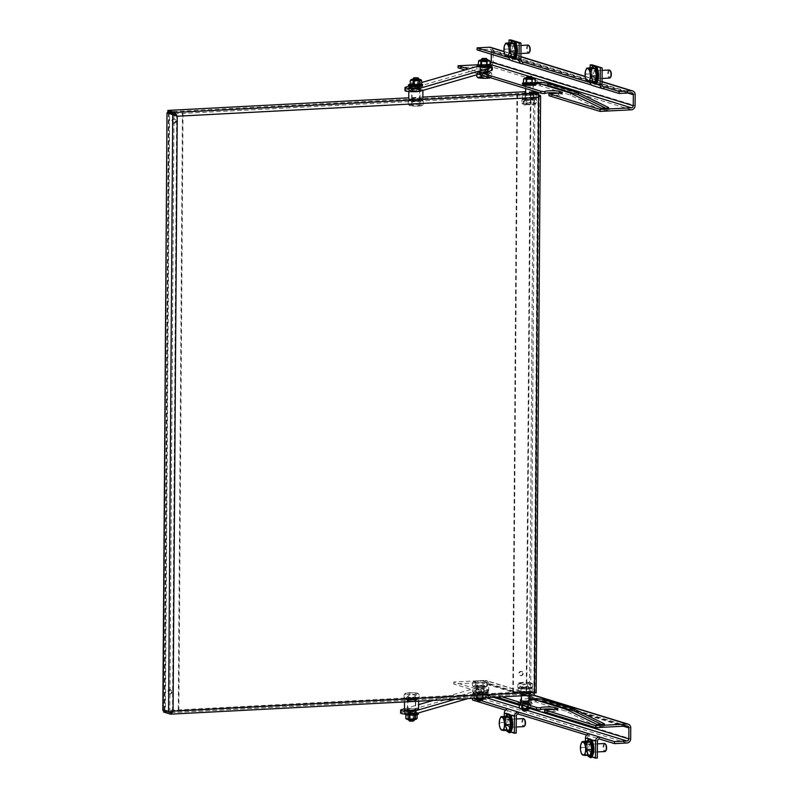<?xml version="1.0" encoding="UTF-8"?>
<svg xmlns="http://www.w3.org/2000/svg" width="798" height="798" viewBox="0 0 798 798"><rect width="100%" height="100%" fill="white"/><g stroke="black" fill="none" stroke-linecap="round" stroke-linejoin="round"><path stroke-width="0.6" stroke-dasharray="3.99 2.99" d="M409.753 699.986A4.529 0.599 -179.6 0 1 416.137 700.584A4.529 0.599 -179.6 0 1 413.454 701.113A4.529 0.599 -179.6 0 1 407.07 700.514A4.529 0.599 -179.6 0 1 409.753 699.986M413.464 699.716A4.529 0.599 0.4 0 0 416.147 699.188A4.529 0.599 0.4 0 0 409.763 698.589A4.529 0.599 0.4 0 0 407.08 699.118A4.529 0.599 0.4 0 0 413.464 699.716M413.943 99.73A4.529 0.599 -179.6 0 1 420.327 100.319A4.529 0.599 -179.6 0 1 417.643 100.847A4.529 0.599 -179.6 0 1 411.269 100.259A4.529 0.599 -179.6 0 1 413.943 99.73M417.653 99.451A4.529 0.599 0.4 0 0 420.337 98.922A4.529 0.599 0.4 0 0 413.953 98.334A4.529 0.599 0.4 0 0 411.279 98.862A4.529 0.599 0.4 0 0 417.653 99.451M526.64 102.633A2.115 1.915 -73.2 0 1 522.78 102.832A2.115 1.915 -73.2 0 1 525.323 100.708A2.115 1.915 -73.2 0 1 526.64 102.633M527.219 102.802A2.115 1.915 -73.2 0 1 524.675 104.927A2.115 1.915 -73.2 0 1 523.358 103.002A2.115 1.915 -73.2 0 1 525.902 100.877A2.115 1.915 -73.2 0 1 527.219 102.802M171.6 691.706A2.115 1.915 -73.2 0 1 169.056 693.831A2.115 1.915 -73.2 0 1 167.74 691.906A2.115 1.915 -73.2 0 1 170.283 689.781A2.115 1.915 -73.2 0 1 171.6 691.706M172.168 691.876A2.115 1.915 -73.2 0 1 168.318 692.075A2.115 1.915 -73.2 0 1 172.168 691.876M175.58 120.977A2.115 1.915 -73.2 0 1 173.036 123.101A2.115 1.915 -73.2 0 1 171.72 121.176A2.115 1.915 -73.2 0 1 174.263 119.052A2.115 1.915 -73.2 0 1 175.58 120.977M176.159 121.146A2.115 1.915 -73.2 0 1 172.298 121.356A2.115 1.915 -73.2 0 1 176.159 121.146M522.66 673.352A2.115 1.915 -73.2 0 1 520.116 675.477A2.115 1.915 -73.2 0 1 518.8 673.552A2.115 1.915 -73.2 0 1 521.343 671.427A2.115 1.915 -73.2 0 1 522.66 673.352M523.229 673.532A2.115 1.915 -73.2 0 1 519.368 673.731A2.115 1.915 -73.2 0 1 521.912 671.607A2.115 1.915 -73.2 0 1 523.229 673.532M527.009 693.791A4.529 0.599 0.4 0 0 529.692 693.263A4.529 0.599 0.4 0 0 523.318 692.674A4.529 0.599 0.4 0 0 520.635 693.203A4.529 0.599 0.4 0 0 527.009 693.791M523.308 694.07A4.529 0.599 -179.6 0 1 529.682 694.659A4.529 0.599 -179.6 0 1 526.999 695.188A4.529 0.599 -179.6 0 1 520.625 694.599A4.529 0.599 -179.6 0 1 523.308 694.07M533.134 92.668A4.529 0.599 0.4 0 0 527.508 92.418A4.529 0.599 0.4 0 0 525.583 92.618M527.498 93.815A4.529 0.599 -179.6 0 1 533.872 94.403A4.529 0.599 -179.6 0 1 531.199 94.932A4.529 0.599 -179.6 0 1 524.815 94.344A4.529 0.599 -179.6 0 1 527.498 93.815M174.004 114.613L169.834 712.065L164.238 710.31L165.435 710.07L169.595 113.276M538.8 95.002L534.899 93.825L530.381 93.566L516.964 94.264L530.959 93.735L526.78 691.188L529.443 691.337L533.613 93.895L530.959 93.735M540.326 95.461L536.156 692.913L530.73 691.277L534.899 93.825M538.81 95.461L533.613 93.895M534.55 692.893L529.443 691.337M172.338 711.307L173.076 711.098M538.401 93.466L538.012 97.166L176.657 116.049L172.508 710.928L170.582 711.706M534.869 692.983L534.431 692.215M172.508 710.928L533.862 692.036L534.211 693.721L527.388 691.657L527.378 693.053L534.201 695.118L534.211 693.721L170.942 712.714M170.712 712.744L534.211 693.721M163.65 712.065L527.378 693.053M163.72 710.669L527.388 691.657M533.862 692.036L538.012 97.166L538.59 97.336M538.012 97.166L538.7 96.758M533.134 91.87L525.593 91.71M422.86 97.077L408.766 97.815M174.662 113.875L538.391 94.862L531.578 92.797L167.849 111.81M531.588 91.401L531.578 92.797M526.78 691.188L513.363 691.886L530.73 691.277M512.795 691.716L516.964 94.264M513.363 691.886L517.533 94.443M162.832 710.3L165.435 710.07M170.403 112.578L183.021 111.92L178.852 709.372M169.834 112.408L183.021 111.92M182.443 111.75L178.273 709.203M418.591 709.382A7.042 0.928 0.4 0 0 418.102 709.033A7.042 0.928 0.4 0 0 410.232 708.405A7.042 0.928 0.4 0 0 404.496 709.282M415.169 701.372A7.042 0.928 0.4 0 0 418.651 700.594A7.042 0.928 0.4 0 0 418.162 700.255A7.042 0.928 0.4 0 0 410.292 699.627A7.042 0.928 0.4 0 0 404.556 700.494A7.042 0.928 0.4 0 0 405.045 700.844A7.042 0.928 0.4 0 0 413.753 701.452M407.768 700.724A4.13 0.549 0.4 0 0 412.376 701.093A4.13 0.549 0.4 0 0 415.728 700.574A4.13 0.549 0.4 0 0 415.439 700.375A4.13 0.549 0.4 0 0 410.83 700.006A4.13 0.549 0.4 0 0 407.479 700.524A4.13 0.549 0.4 0 0 407.768 700.724M407.708 709.502A4.13 0.549 0.4 0 0 412.317 709.871A4.13 0.549 0.4 0 0 415.668 709.362A4.13 0.549 0.4 0 0 415.379 709.153A4.13 0.549 0.4 0 0 410.771 708.784A4.13 0.549 0.4 0 0 407.419 709.302A4.13 0.549 0.4 0 0 407.708 709.502M422.85 98.942A7.042 0.928 0.4 0 0 422.391 98.603A7.042 0.928 0.4 0 0 414.531 97.964A7.042 0.928 0.4 0 0 408.756 98.842M422.451 89.825A7.042 0.928 0.4 0 0 414.601 89.186A7.042 0.928 0.4 0 0 408.815 90.064A7.042 0.928 0.4 0 0 409.274 90.393A7.042 0.928 0.4 0 0 417.135 91.042A7.042 0.928 0.4 0 0 422.91 90.164A7.042 0.928 0.4 0 0 422.451 89.825M412.007 90.284A4.13 0.549 0.4 0 0 416.606 90.653A4.13 0.549 0.4 0 0 419.997 90.144A4.13 0.549 0.4 0 0 419.728 89.945A4.13 0.549 0.4 0 0 415.12 89.566A4.13 0.549 0.4 0 0 411.738 90.084A4.13 0.549 0.4 0 0 412.007 90.284M411.948 99.062A4.13 0.549 0.4 0 0 416.546 99.431A4.13 0.549 0.4 0 0 419.928 98.922A4.13 0.549 0.4 0 0 419.658 98.723A4.13 0.549 0.4 0 0 415.06 98.353A4.13 0.549 0.4 0 0 411.678 98.862A4.13 0.549 0.4 0 0 411.948 99.062M543.039 84.668A12.179 1.616 0.4 0 0 530.8 84.568A12.179 1.616 0.4 0 0 524.645 85.925A12.179 1.616 0.4 0 0 525.673 86.583A4.07 0.539 0.4 0 0 530.241 86.922A4.07 0.539 0.4 0 0 533.473 86.413A4.07 0.539 0.4 0 0 533.134 86.194A3.93 0.519 -179.6 0 1 532.795 85.985A3.93 0.519 -179.6 0 1 535.917 85.496A3.93 0.519 -179.6 0 1 540.316 85.825L570.361 95.062L600.485 109.845A4.229 0.559 0.4 0 0 600.695 109.925A4.229 0.559 0.4 0 0 605.433 110.284A4.229 0.559 0.4 0 0 608.794 109.755A4.229 0.559 0.4 0 0 608.645 109.605L605.921 108.269M510.86 39.9L510.83 44.688L515.897 46.743L514.052 46.843A3.022 1.207 87.1 0 1 515.249 50.204A3.022 1.207 87.1 0 1 514.191 52.848A3.022 1.207 87.1 0 1 514.012 52.828L508.934 51.77L508.905 56.957A4.03 3.651 107.1 0 0 508.905 57.127M515.897 46.743A3.022 1.207 87.1 0 1 517.094 50.114A3.022 1.207 87.1 0 1 516.037 52.758A3.022 1.207 87.1 0 1 515.857 52.738L508.934 51.77M592.006 64.828L591.976 69.616L597.044 71.68L595.198 71.77A3.022 1.207 87.1 0 1 596.395 75.142A3.022 1.207 87.1 0 1 595.338 77.785A3.022 1.207 87.1 0 1 595.158 77.755L590.081 76.698L590.051 81.885A4.03 3.651 107.1 0 0 590.051 82.054M597.044 71.68A3.022 1.207 87.1 0 1 598.241 75.042A3.022 1.207 87.1 0 1 597.173 77.685A3.022 1.207 87.1 0 1 597.004 77.665L590.081 76.698M487.937 72.269A4.03 0.529 -179.6 0 1 488.276 72.488A4.03 0.529 -179.6 0 1 485.074 72.987A4.03 0.529 -179.6 0 1 480.566 72.648A4.03 0.529 -179.6 0 1 480.226 72.438A4.03 0.529 -179.6 0 1 483.418 71.94A4.03 0.529 -179.6 0 1 487.937 72.269M487.947 70.274A4.03 0.529 -179.6 0 1 488.286 70.493A4.03 0.529 -179.6 0 1 485.094 70.992A4.03 0.529 -179.6 0 1 480.576 70.653A4.03 0.529 -179.6 0 1 480.236 70.433A4.03 0.529 -179.6 0 1 483.438 69.935A4.03 0.529 -179.6 0 1 487.947 70.274M478.82 74.164L465.054 69.935M458.052 67.78L489.374 66.174A4.03 3.651 107.1 0 0 493.094 61.995L493.164 51.022A4.03 3.651 107.1 0 0 490.66 47.361M548.934 95.71L558.331 95.221A6.544 0.868 0.4 0 0 562.241 94.463A6.544 0.868 0.4 0 0 561.682 94.104L559.248 93.356A7.551 0.998 0.4 0 0 558.66 93.206M535.229 82.403A12.179 1.616 0.4 0 0 524.655 83.93A12.179 1.616 0.4 0 0 525.692 84.588A4.07 0.539 0.4 0 0 530.251 84.927A4.07 0.539 0.4 0 0 533.493 84.418A4.07 0.539 0.4 0 0 533.144 84.199A3.93 0.519 -179.6 0 1 532.815 83.99A3.93 0.519 -179.6 0 1 536.456 83.501M478.511 64.738L489.393 64.179A2.015 1.825 107.1 0 0 490.082 64M482.172 73.197L468.406 68.967M602.031 84.907L591.887 81.795L591.926 76.608M520.885 59.98L510.75 56.858L510.78 51.67M590.141 67.99L590.131 69.715L595.198 71.77M591.976 69.616L590.131 69.715M511.408 60.618A4.03 3.651 107.1 0 0 512.555 60.758L510.371 60.089M510.75 56.858A2.015 1.825 107.1 0 0 512.575 58.763L508.954 57.656M512.286 40.997L513.054 41.237M510.83 44.688L508.984 44.788L509.004 43.062M508.984 44.788L514.052 46.843M491.299 54.224L491.329 51.112A2.015 1.825 107.1 0 0 489.493 49.217L631.497 92.837M477.054 49.855L489.493 49.217M590.101 82.583L593.722 83.69L593.702 85.685L591.518 85.017M521.623 61.546L512.575 58.763L512.555 60.758L522.7 63.87M592.545 85.546A4.03 3.651 107.1 0 0 593.702 85.685L603.847 88.807M591.887 81.795A2.015 1.825 107.1 0 0 593.722 83.69L602.769 86.473M593.423 65.925L594.191 66.164M597.004 77.665L595.158 77.755M515.857 52.738L514.012 52.828M570.38 93.067L570.361 95.062M538.73 700.883A12.179 1.616 0.4 0 0 526.5 700.784A12.179 1.616 0.4 0 0 520.336 702.15A12.179 1.616 0.4 0 0 521.373 702.799A4.07 0.539 0.4 0 0 525.932 703.148A4.07 0.539 0.4 0 0 529.174 702.639A4.07 0.539 0.4 0 0 528.825 702.42A3.93 0.519 -179.6 0 1 528.495 702.21A3.93 0.519 -179.6 0 1 531.618 701.721A3.93 0.519 -179.6 0 1 536.017 702.05L566.061 711.287L596.186 726.07A4.229 0.559 0.4 0 0 596.395 726.15A4.229 0.559 0.4 0 0 601.133 726.499A4.229 0.559 0.4 0 0 604.495 725.981A4.229 0.559 0.4 0 0 604.345 725.831L601.622 724.494M506.082 725.173L504.236 725.262L504.206 730.05L506.042 729.961L506.082 725.173L511.159 726.23A3.022 1.207 -92.9 0 0 511.328 726.25A3.022 1.207 -92.9 0 0 512.396 723.606A3.022 1.207 -92.9 0 0 511.199 720.245L509.353 720.335L504.286 718.28L506.132 718.18L506.161 712.993A2.015 1.825 -72.9 0 1 508.017 710.908L505.493 710.13M504.236 725.262L509.314 726.32A3.022 1.207 -92.9 0 0 509.483 726.35A3.022 1.207 -92.9 0 0 510.55 723.706A3.022 1.207 -92.9 0 0 509.353 720.335M587.228 750.1L587.188 754.888L585.343 754.988L585.383 750.19L592.296 751.157A3.022 1.207 -92.9 0 0 592.475 751.177A3.022 1.207 -92.9 0 0 593.532 748.544A3.022 1.207 -92.9 0 0 592.345 745.172L590.5 745.262L585.433 743.207L585.443 741.492M585.383 750.19L590.46 751.257A3.022 1.207 -92.9 0 0 590.63 751.277A3.022 1.207 -92.9 0 0 591.697 748.634A3.022 1.207 -92.9 0 0 590.5 745.262M476.276 686.879A4.03 0.529 -179.6 0 1 475.937 686.659A4.03 0.529 -179.6 0 1 479.129 686.16A4.03 0.529 -179.6 0 1 483.648 686.499A4.03 0.529 -179.6 0 1 483.987 686.719A4.03 0.529 -179.6 0 1 480.785 687.218A4.03 0.529 -179.6 0 1 476.276 686.879M476.266 688.874A4.03 0.529 -179.6 0 1 475.917 688.654A4.03 0.529 -179.6 0 1 479.119 688.155A4.03 0.529 -179.6 0 1 483.628 688.494A4.03 0.529 -179.6 0 1 483.977 688.714A4.03 0.529 -179.6 0 1 480.775 689.213A4.03 0.529 -179.6 0 1 476.266 688.874M528.904 698.669A12.179 1.616 0.4 0 0 521.343 699.517M502.022 696.834L453.763 682.011L485.094 680.405A4.03 3.651 -72.9 0 1 488.745 684.205L488.665 695.178A4.03 3.651 -72.9 0 1 484.955 699.357L472.516 699.996M496.456 697.133L453.753 684.006L485.074 682.4A2.015 1.825 -72.9 0 1 486.9 684.295L486.83 695.277A2.015 1.825 -72.9 0 1 484.975 697.362L485.982 697.671M544.635 711.926L554.031 711.447A6.544 0.868 0.4 0 0 557.942 710.679A6.544 0.868 0.4 0 0 557.383 710.33L554.949 709.582A7.551 0.998 0.4 0 0 554.361 709.432M453.763 682.011L453.753 684.006M597.453 741.043L587.308 737.931L587.268 743.118L585.433 743.207M504.296 716.564L504.286 718.28M504.206 730.05L505.792 730.539M506.78 730.848L510.421 731.966M511.199 720.245L506.132 718.18M506.042 729.961L516.186 733.073M472.536 698.38L484.975 697.362M586.64 735.058L589.163 735.836L589.183 733.841M481.633 700.804L476.855 699.327M475.957 699.058L474.9 698.729M473.573 698.32L472.536 698.001M518.161 714.02L508.017 710.908L508.037 708.913M587.308 737.931A2.015 1.825 -72.9 0 1 589.163 735.836L599.308 738.948M585.343 754.988L586.939 755.477M587.927 755.776L591.567 756.893M592.345 745.172L587.268 743.118M587.188 754.888L597.333 758.01M592.296 751.157L590.46 751.257M511.159 726.23L509.314 726.32M566.061 711.287L566.071 709.282M413.204 711.836A4.13 0.549 -179.6 0 1 415.648 712.355A4.13 0.549 -179.6 0 1 415.289 712.574L412.426 713.402A4.13 0.549 -179.6 0 1 407.798 713.681A4.13 0.549 -179.6 0 1 404.526 713.123A4.13 0.549 -179.6 0 1 404.885 712.903L407.748 712.075A4.13 0.549 -179.6 0 1 413.204 711.836M405.454 709.751L407.768 709.083A4.13 0.549 -179.6 0 1 413.224 708.843A4.13 0.549 -179.6 0 1 415.668 709.362A4.13 0.549 -179.6 0 1 415.309 709.582L412.985 710.25M478.241 692.963A4.13 0.549 -179.6 0 1 475.798 692.445A4.13 0.549 -179.6 0 1 481.603 691.986A4.13 0.549 -179.6 0 1 484.047 692.504A4.13 0.549 -179.6 0 1 478.241 692.963M478.261 689.971A4.13 0.549 -179.6 0 1 475.817 689.452A4.13 0.549 -179.6 0 1 481.623 688.993A4.13 0.549 -179.6 0 1 484.067 689.512A4.13 0.549 -179.6 0 1 478.261 689.971M487.279 692.963L487.299 689.971A8.05 1.067 0.4 0 0 487.997 689.542A8.05 1.067 0.4 0 0 483.219 688.534A8.05 1.067 0.4 0 0 472.586 689.003L472.566 691.996A8.05 1.067 -179.6 0 1 483.199 691.527A8.05 1.067 -179.6 0 1 487.977 692.534A8.05 1.067 -179.6 0 1 487.279 692.963L467.738 698.629M400.606 713.103A8.05 1.067 -179.6 0 1 401.294 712.674L472.566 691.996M487.299 689.971L455.179 699.287M404.496 708.754L418.621 704.654M433.164 700.435L472.586 689.003M417.544 89.326A4.13 0.549 -179.6 0 1 419.997 89.845A4.13 0.549 -179.6 0 1 419.638 90.064L416.775 90.892A4.13 0.549 -179.6 0 1 412.137 91.172A4.13 0.549 -179.6 0 1 408.875 90.613A4.13 0.549 -179.6 0 1 409.234 90.393L412.097 89.566A4.13 0.549 -179.6 0 1 417.544 89.326M412.097 89.566L412.117 86.573A4.13 0.549 -179.6 0 1 417.563 86.334A4.13 0.549 -179.6 0 1 419.668 86.623M482.591 70.453A4.13 0.549 -179.6 0 1 480.137 69.935A4.13 0.549 -179.6 0 1 485.942 69.476A4.13 0.549 -179.6 0 1 488.396 69.995A4.13 0.549 -179.6 0 1 482.591 70.453M480.516 67.172A4.13 0.549 -179.6 0 1 480.157 66.942A4.13 0.549 -179.6 0 1 485.962 66.483A4.13 0.549 -179.6 0 1 488.416 67.002A4.13 0.549 -179.6 0 1 488.057 67.222M491.209 66.473A8.05 1.067 0.4 0 0 487.568 66.025A8.05 1.067 0.4 0 0 477.374 66.384M404.945 90.593A8.05 1.067 -179.6 0 1 405.643 90.164L476.915 69.486A8.05 1.067 -179.6 0 1 487.538 69.017A8.05 1.067 -179.6 0 1 492.316 70.025M409.524 86.044L421.553 82.553M524.575 98.134A7.042 0.928 0.4 0 0 522.271 98.812A7.042 0.928 0.4 0 0 526.461 99.69A7.042 0.928 0.4 0 0 534.052 99.58A7.042 0.928 0.4 0 0 536.366 98.912A7.042 0.928 0.4 0 0 532.166 98.024A7.042 0.928 0.4 0 0 524.575 98.134M524.605 93.645A7.042 0.928 0.4 0 0 522.301 94.324A7.042 0.928 0.4 0 0 526.49 95.201A7.042 0.928 0.4 0 0 534.081 95.092A7.042 0.928 0.4 0 0 536.396 94.423A7.042 0.928 0.4 0 0 532.206 93.536A7.042 0.928 0.4 0 0 524.605 93.645M532.116 94.792A4.13 0.549 0.4 0 0 533.473 94.403A4.13 0.549 0.4 0 0 531.019 93.885A4.13 0.549 0.4 0 0 526.57 93.945A4.13 0.549 0.4 0 0 525.224 94.344A4.13 0.549 0.4 0 0 527.678 94.862A4.13 0.549 0.4 0 0 532.116 94.792M532.086 99.281A4.13 0.549 0.4 0 0 533.443 98.892A4.13 0.549 0.4 0 0 530.989 98.373A4.13 0.549 0.4 0 0 526.54 98.433A4.13 0.549 0.4 0 0 525.184 98.832A4.13 0.549 0.4 0 0 527.638 99.351A4.13 0.549 0.4 0 0 532.086 99.281M412.955 78.763L418.94 78.803M418.431 85.625L412.875 85.805L418.431 85.625M419.06 85.576A3.771 0.499 0.4 0 0 414.83 85.336A3.771 0.499 0.4 0 0 412.117 85.795A3.771 0.499 0.4 0 0 412.726 86.074A3.771 0.499 0.4 0 0 416.965 86.304A3.771 0.499 0.4 0 0 419.668 85.845A3.771 0.499 0.4 0 0 419.06 85.576M418.96 100.039A3.771 0.499 0.4 0 0 414.721 99.8A3.771 0.499 0.4 0 0 412.017 100.259A3.771 0.499 0.4 0 0 412.626 100.538A3.771 0.499 0.4 0 0 416.865 100.777A3.771 0.499 0.4 0 0 419.568 100.319A3.771 0.499 0.4 0 0 418.96 100.039M421.434 99.89A6.554 0.868 -179.6 0 1 422.282 100.219A6.554 0.868 -179.6 0 1 421.743 100.688L421.504 100.757A6.554 0.868 -179.6 0 1 416.406 101.156L415.868 101.156A6.554 0.868 -179.6 0 1 410.451 100.757L410.162 100.688A6.554 0.868 -179.6 0 1 409.304 100.129A6.554 0.868 -179.6 0 1 409.843 99.89L410.092 99.83A6.554 0.868 -179.6 0 1 415.179 99.421L415.728 99.421A6.554 0.868 -179.6 0 1 421.135 99.82L423.329 101.286L423.309 104.279L421.394 104.877L419.199 103.411L415.688 104.408L411.658 103.411L410.052 104.817L408.227 104.279L409.264 105.346A6.554 0.868 -179.6 0 1 409.803 104.877M415.728 99.421L419.219 100.418L419.199 103.411M419.219 100.418L421.135 99.82M422.282 100.219L423.329 101.286L421.743 100.688M410.092 99.83L411.678 100.418L411.658 103.411M411.678 100.418L415.179 99.421M410.162 100.688L408.247 101.286L408.227 104.279L410.122 105.685L412.337 105.146L416.366 106.144L419.878 105.146L421.464 105.745L423.309 104.279M408.247 101.286L409.843 99.89M415.868 101.156L412.357 102.154L412.337 105.146M412.357 102.154L410.451 100.757M421.504 100.757L419.898 102.154L419.878 105.146M419.898 102.154L416.406 101.156M421.394 104.877A6.554 0.868 -179.6 0 1 422.252 105.436A6.554 0.868 -179.6 0 1 421.713 105.685M421.464 105.745A6.554 0.868 -179.6 0 1 416.366 106.144M415.828 106.144A6.554 0.868 -179.6 0 1 410.421 105.745M410.122 105.685A6.554 0.868 -179.6 0 1 409.264 105.346M410.052 104.817A6.554 0.868 -179.6 0 1 415.15 104.408M415.688 104.408A6.554 0.868 -179.6 0 1 421.105 104.817M418.8 85.925L412.875 85.775L418.8 85.925M418.322 85.556L413.384 85.426L418.322 85.556M418.401 80.269L413.035 79.71M409.982 84.638L411.658 83.87L421.713 84.269M421.544 83.96L411.868 83.531L411.888 79.85L410.97 79.69M411.658 83.87L410.272 84.259M417.583 83.72L417.524 79.71L419.549 79.401L421.573 80.289M411.888 79.85L414.711 79.182L417.524 79.71M412.925 79.281A5.037 0.668 -179.6 0 1 414.711 79.182A5.037 0.668 -179.6 0 1 418.96 79.321M526.59 77.266L532.456 77.376M532.286 84.538L526.401 84.369L532.286 84.538M533.004 84.568A3.771 0.499 0.4 0 0 533.194 84.418A3.771 0.499 0.4 0 0 530.012 83.9A3.771 0.499 0.4 0 0 525.822 84.209A3.771 0.499 0.4 0 0 525.643 84.369A3.771 0.499 0.4 0 0 528.825 84.877A3.771 0.499 0.4 0 0 533.004 84.568M532.904 99.042A3.771 0.499 0.4 0 0 533.094 98.882A3.771 0.499 0.4 0 0 529.912 98.373A3.771 0.499 0.4 0 0 525.722 98.683A3.771 0.499 0.4 0 0 525.543 98.832A3.771 0.499 0.4 0 0 528.725 99.351A3.771 0.499 0.4 0 0 532.904 99.042M535.448 99.201A6.554 0.868 -179.6 0 1 530.929 99.71L530.401 99.72A6.554 0.868 -179.6 0 1 524.625 99.431L524.266 99.381A6.554 0.868 -179.6 0 1 522.83 98.703A6.554 0.868 -179.6 0 1 523.009 98.583L523.179 98.513A6.554 0.868 -179.6 0 1 527.697 98.014L528.226 97.994A6.554 0.868 -179.6 0 1 534.002 98.284L534.361 98.344A6.554 0.868 -179.6 0 1 535.807 98.792A6.554 0.868 -179.6 0 1 535.618 99.142L534.361 100.638L534.341 103.63L535.767 104.009A6.554 0.868 -179.6 0 1 535.588 104.129L536.675 102.693L533.962 103.281L531.628 101.915L528.186 102.992L524.236 102.074L522.979 103.57L521.892 103.012L524.236 104.368L526.949 103.79L530.899 104.698L534.341 103.63M534.361 98.344L536.695 99.7L536.675 102.693M536.695 99.7L535.618 99.142L536.695 99.7M528.226 97.994L531.648 98.922L531.628 101.915M531.648 98.922L534.002 98.284M523.179 98.513L524.256 99.082L524.236 102.074M524.256 99.082L527.697 98.014M524.266 99.381L521.912 100.009L521.892 103.012L522.979 103.57A6.554 0.868 -179.6 0 0 522.79 103.92L522.091 103.221M521.912 100.009L522.83 98.703M530.401 99.72L526.969 100.787L526.949 103.79M526.969 100.787L524.625 99.431M534.361 100.638L530.929 99.71M535.418 104.189A6.554 0.868 -179.6 0 1 530.899 104.698M530.371 104.708A6.554 0.868 -179.6 0 1 524.595 104.418M524.236 104.368A6.554 0.868 -179.6 0 1 522.79 103.92M523.139 103.501A6.554 0.868 -179.6 0 1 527.658 103.002M528.186 102.992A6.554 0.868 -179.6 0 1 533.962 103.281M534.331 103.331A6.554 0.868 -179.6 0 1 535.767 104.009M526.7 84.528L532.436 84.388L526.7 84.548M527.159 84.149L531.937 84.039L527.159 84.149M531.927 78.832L526.939 78.743L531.927 78.832L532.166 78.254M523.338 82.962L526.74 82.314L535.229 82.842M526.74 82.314L526.899 78.294L529.802 77.745L532.695 78.394L532.675 82.064L523.628 82.593M523.658 78.912L525.284 78.005L526.899 78.294M535.229 82.773L532.835 82.403M534.461 78.374L532.695 78.394M532.485 77.895A5.037 0.668 0.4 0 0 529.802 77.745A5.037 0.668 -179.6 0 0 526.441 77.855M534.161 82.483L535.518 83.152M481.344 59.421L487.329 59.461M484.615 66.872L487.309 66.493L481.274 66.453L484.615 66.872M484.695 66.972A3.771 0.499 0.4 0 0 488.067 66.503A3.771 0.499 0.4 0 0 483.887 65.975A3.771 0.499 0.4 0 0 480.516 66.453A3.771 0.499 0.4 0 0 484.695 66.972M484.655 72.957A3.771 0.499 0.4 0 0 488.027 72.488A3.771 0.499 0.4 0 0 483.847 71.96A3.771 0.499 0.4 0 0 480.476 72.438A3.771 0.499 0.4 0 0 484.655 72.957M484.675 73.326A6.554 0.868 -179.6 0 1 479.119 72.967L478.8 72.907A6.554 0.868 -179.6 0 1 477.763 72.299A6.554 0.868 -179.6 0 1 478.162 72.099L478.381 72.039A6.554 0.868 -179.6 0 1 483.289 71.601L483.817 71.591A6.554 0.868 -179.6 0 1 489.374 71.96L489.693 72.02A6.554 0.868 -179.6 0 1 490.74 72.389A6.554 0.868 -179.6 0 1 490.341 72.818L490.122 72.887A6.554 0.868 -179.6 0 1 485.214 73.326L481.174 74.892M490.122 72.887L488.695 74.294L488.675 77.187M488.695 74.294L485.214 73.326M489.693 72.02L491.758 73.406L491.738 76.399L489.344 76.947L487.279 75.561L483.249 76.588L479.768 75.611L478.341 77.027L476.705 76.508M490.74 72.389L491.758 73.406L490.341 72.818M490.301 77.815L491.738 76.399M483.817 71.591L487.299 72.568L487.279 75.561M487.299 72.568L489.374 71.96M478.381 72.039L479.788 72.618L479.768 75.611M479.788 72.618L483.289 71.601M478.8 72.907L476.725 73.516L476.725 74.773M476.725 73.516L477.763 72.299M481.184 74.354L479.119 72.967M478.341 77.027A6.554 0.868 -179.6 0 1 483.249 76.588M483.788 76.588A6.554 0.868 -179.6 0 1 489.344 76.947M489.663 77.007A6.554 0.868 -179.6 0 1 490.7 77.615M481.523 66.593L487.309 66.473L481.523 66.593M481.992 66.214L486.81 66.114L481.992 66.214M486.63 60.718L481.812 60.818L486.63 60.718M478.231 65.007L481.842 64.379L490.082 64.917M481.842 64.379L481.982 60.369L484.875 59.83L487.768 60.488L487.738 64.169L478.521 64.638M478.551 60.967L480.276 60.069L481.982 60.369M490.082 64.887L487.907 64.508M489.334 60.449L487.768 60.488M487.099 60.349L481.862 60.887M487.359 59.98A5.037 0.668 0.4 0 0 484.875 59.83A5.037 0.668 -179.6 0 0 481.314 59.94M489.124 64.588L490.371 65.266M482.89 699.686L476.855 699.637M479.598 692.275L482.94 692.704L476.895 692.654L479.598 692.275M477.872 700.684L481.862 700.714M479.518 692.175A3.771 0.499 -179.6 0 1 483.698 692.704A3.771 0.499 -179.6 0 1 480.316 693.173A3.771 0.499 -179.6 0 1 476.147 692.654A3.771 0.499 -179.6 0 1 479.518 692.175M479.558 686.19A3.771 0.499 -179.6 0 1 483.738 686.719A3.771 0.499 -179.6 0 1 480.366 687.188A3.771 0.499 -179.6 0 1 476.187 686.669A3.771 0.499 -179.6 0 1 479.558 686.19M479 685.831A6.554 0.868 0.4 0 0 474.092 686.27L473.872 686.33A6.554 0.868 0.4 0 0 473.473 686.759A6.554 0.868 0.4 0 0 474.511 687.138L474.83 687.198A6.554 0.868 0.4 0 0 480.386 687.557L480.925 687.557A6.554 0.868 0.4 0 0 485.832 687.118L486.052 687.048A6.554 0.868 0.4 0 0 486.451 686.849A6.554 0.868 0.4 0 0 485.403 686.25L485.084 686.19A6.554 0.868 0.4 0 0 479.538 685.821L475.518 684.854L475.538 681.861L479.568 680.834L483.049 681.811L485.443 681.263L487.498 682.649L486.092 682.061L484.436 683.537L480.426 682.569L476.925 683.597L474.87 682.21L472.476 682.759L473.902 681.342L475.538 681.861M485.084 686.19L483.029 684.804L483.049 681.811M483.029 684.804L479.538 685.821M486.451 686.849L487.478 685.642L487.498 682.649L486.491 681.632A6.554 0.868 0.4 0 0 485.443 681.263M487.478 685.642L485.403 686.25M480.925 687.557L484.416 686.529L484.436 683.537M484.416 686.529L485.832 687.118M474.83 687.198L476.905 686.589L476.925 683.597M476.905 686.589L480.386 687.557M473.872 686.33L472.456 685.751L472.476 682.759M474.511 687.138L472.456 685.751L473.473 686.759M475.518 684.854L474.092 686.27M473.503 681.542L473.902 681.342A6.554 0.868 0.4 0 0 473.503 681.542A6.554 0.868 0.4 0 0 474.551 682.15M479.029 680.844A6.554 0.868 0.4 0 0 474.122 681.283M474.87 682.21A6.554 0.868 0.4 0 0 480.426 682.569M480.965 682.569A6.554 0.868 0.4 0 0 485.872 682.13M485.124 681.203A6.554 0.868 0.4 0 0 479.568 680.834M482.68 692.564L476.895 692.684L482.68 692.564M482.221 692.933L477.404 693.033L482.221 692.933M482.64 698.519L476.915 698.569L482.64 698.519M477.573 698.43L482.401 698.33L477.573 698.43M483.518 693.392L485.683 694.509L482.251 695.108L476.476 694.988L473.842 693.891L475.079 694.569L482.371 694.769L485.982 694.14L477.453 693.263L473.842 693.891L474.102 697.941L475.817 698.24L477.543 697.342L477.563 693.671L483.339 693.791L483.319 697.472L480.426 698.011L477.543 697.342M473.962 693.951L475.079 694.569M474.132 694.27L477.453 693.263M476.296 694.639L476.446 698.17M482.371 694.769L482.231 697.871M485.683 694.509L485.663 697.691M485.663 698.19L484.486 698.43L483.319 697.472M484.905 698.719A5.037 0.668 0.4 0 0 484.486 698.43A5.037 0.668 0.4 0 0 480.426 698.011A5.037 0.668 0.4 0 0 475.817 698.24A5.037 0.668 -179.6 0 0 474.88 698.709M414.491 720.025L408.446 719.986M408.985 713.222L414.541 713.043L408.985 713.222M409.464 721.023L413.454 721.053M408.347 713.272A3.771 0.499 -179.6 0 1 407.738 712.993A3.771 0.499 -179.6 0 1 410.451 712.534A3.771 0.499 -179.6 0 1 414.681 712.774A3.771 0.499 -179.6 0 1 415.289 713.053A3.771 0.499 -179.6 0 1 412.586 713.512A3.771 0.499 -179.6 0 1 408.347 713.272M408.456 698.809A3.771 0.499 -179.6 0 1 407.848 698.529A3.771 0.499 -179.6 0 1 410.551 698.07A3.771 0.499 -179.6 0 1 414.78 698.3A3.771 0.499 -179.6 0 1 415.389 698.579A3.771 0.499 -179.6 0 1 412.686 699.038A3.771 0.499 -179.6 0 1 408.456 698.809M406.282 699.018A6.554 0.868 0.4 0 0 411.688 699.417L412.227 699.417A6.554 0.868 0.4 0 0 417.324 699.018L417.573 698.958A6.554 0.868 0.4 0 0 418.112 698.719A6.554 0.868 0.4 0 0 417.254 698.15L416.955 698.09A6.554 0.868 0.4 0 0 411.549 697.691L411.01 697.691A6.554 0.868 0.4 0 0 405.913 698.09L405.663 698.15A6.554 0.868 0.4 0 0 405.125 698.629A6.554 0.868 0.4 0 0 405.983 698.958L408.197 698.42L408.217 695.427L406.312 694.031L404.097 694.559L405.703 693.163L407.529 693.701L411.578 692.704L415.08 693.701L416.995 693.103L419.189 694.559L417.364 694.031L415.758 695.427L411.728 694.43L408.217 695.427M405.663 698.15L404.077 697.562L404.097 694.559M405.983 698.958L404.077 697.562L405.125 698.629M411.01 697.691L407.509 696.694L407.529 693.701M407.509 696.694L405.913 698.09M416.955 698.09L415.06 696.694L415.08 693.701M415.06 696.694L411.549 697.691M417.573 698.958L419.169 697.552L419.189 694.559L418.142 693.492A6.554 0.868 0.4 0 0 417.284 693.163M419.169 697.552L417.254 698.15M412.227 699.417L415.738 698.42L415.758 695.427M415.738 698.42L417.324 699.018M408.197 698.42L411.688 699.417M406.312 694.031A6.554 0.868 0.4 0 0 411.728 694.43M412.267 694.43A6.554 0.868 0.4 0 0 417.364 694.031M417.603 693.971A6.554 0.868 0.4 0 0 418.142 693.492M416.995 693.103A6.554 0.868 0.4 0 0 411.578 692.704M411.04 692.704A6.554 0.868 0.4 0 0 405.943 693.103M405.703 693.163A6.554 0.868 0.4 0 0 405.165 693.402A6.554 0.868 0.4 0 0 406.022 693.971M408.616 712.913L414.541 713.073L408.616 712.913M409.095 713.292L414.032 713.412L409.095 713.292M408.576 718.878L414.441 718.958L408.576 718.878M413.903 718.769L408.965 718.639L413.903 718.769M416.576 714.888L417.434 714.2L413.184 713.592L407.259 713.751L405.584 714.519L407.459 714.15L407.439 717.831L406.631 718.789L405.843 718.559M407.259 713.751L417.145 714.709M413.184 713.592L413.075 717.681L410.252 718.36L407.439 717.831M417.115 718.26L415.09 718.569L413.075 717.681M416.446 719.148A5.037 0.668 0.4 0 0 415.09 718.569A5.037 0.668 0.4 0 0 410.252 718.36A5.037 0.668 0.4 0 0 406.631 718.789A5.037 0.668 0.4 0 0 406.521 719.088M528.067 709.621L522.181 709.452M522.231 702.469L528.116 702.639L522.231 702.469M523.049 710.619L527.059 710.599M521.513 702.43A3.771 0.499 -179.6 0 1 525.692 702.12A3.771 0.499 -179.6 0 1 528.875 702.639A3.771 0.499 -179.6 0 1 528.685 702.789A3.771 0.499 -179.6 0 1 524.505 703.098A3.771 0.499 -179.6 0 1 521.323 702.589A3.771 0.499 -179.6 0 1 521.513 702.43M521.613 687.966A3.771 0.499 -179.6 0 1 525.792 687.657A3.771 0.499 -179.6 0 1 528.974 688.175A3.771 0.499 -179.6 0 1 528.785 688.325A3.771 0.499 -179.6 0 1 524.605 688.634A3.771 0.499 -179.6 0 1 521.423 688.115A3.771 0.499 -179.6 0 1 521.613 687.966M520.156 688.664L518.9 687.866A6.554 0.868 0.4 0 0 518.71 688.215A6.554 0.868 0.4 0 0 520.156 688.664L520.515 688.714A6.554 0.868 0.4 0 0 526.291 689.003L526.82 688.993A6.554 0.868 0.4 0 0 531.338 688.494L531.508 688.425A6.554 0.868 0.4 0 0 531.687 688.305A6.554 0.868 0.4 0 0 530.251 687.627L529.882 687.577A6.554 0.868 0.4 0 0 524.116 687.287L523.578 687.297A6.554 0.868 0.4 0 0 519.059 687.806L517.812 687.307L517.832 684.315L519.099 682.809L520.176 683.377L523.618 682.31L527.568 683.218L529.922 682.579L532.625 683.996L531.368 683.497L530.281 684.933L526.321 684.016L522.89 685.093L520.545 683.726L517.832 684.315M523.578 687.297L520.156 686.37L520.176 683.377M520.156 686.37L519.059 687.806M518.75 682.998L518.929 682.879A6.554 0.868 0.4 0 0 518.75 682.998A6.554 0.868 0.4 0 0 520.186 683.677M529.882 687.577L527.548 686.21L527.568 683.218M527.548 686.21L524.116 687.287M531.687 688.305L532.595 686.988L532.625 683.996L531.538 683.437A6.554 0.868 0.4 0 0 531.727 683.088A6.554 0.868 0.4 0 0 530.281 682.639M532.595 686.988L530.251 687.627M526.82 688.993L530.261 687.926L530.281 684.933M530.261 687.926L531.338 688.494M520.515 688.714L522.87 688.085L522.89 685.093M522.87 688.085L526.291 689.003M520.545 683.726A6.554 0.868 0.4 0 0 526.321 684.016M526.85 684.006A6.554 0.868 0.4 0 0 531.368 683.497M529.922 682.579A6.554 0.868 0.4 0 0 524.146 682.3M523.618 682.31A6.554 0.868 0.4 0 0 519.099 682.809M529.942 688.864A7.042 0.928 -179.6 0 1 522.341 688.983A7.042 0.928 -179.6 0 1 518.151 688.095A7.042 0.928 -179.6 0 1 520.466 687.427A7.042 0.928 -179.6 0 1 528.057 687.317A7.042 0.928 -179.6 0 1 532.246 688.195A7.042 0.928 -179.6 0 1 529.942 688.864M529.902 693.362A7.042 0.928 -179.6 0 1 522.311 693.472A7.042 0.928 -179.6 0 1 518.121 692.584A7.042 0.928 -179.6 0 1 520.436 691.916A7.042 0.928 -179.6 0 1 528.027 691.806A7.042 0.928 -179.6 0 1 532.216 692.684A7.042 0.928 -179.6 0 1 529.902 693.362M522.391 692.215A4.13 0.549 -179.6 0 1 526.84 692.145A4.13 0.549 -179.6 0 1 529.293 692.664A4.13 0.549 -179.6 0 1 527.947 693.063A4.13 0.549 -179.6 0 1 523.498 693.123A4.13 0.549 -179.6 0 1 521.044 692.604A4.13 0.549 -179.6 0 1 522.391 692.215M522.431 687.726A4.13 0.549 -179.6 0 1 526.87 687.657A4.13 0.549 -179.6 0 1 529.323 688.175A4.13 0.549 -179.6 0 1 527.977 688.564A4.13 0.549 -179.6 0 1 523.528 688.634A4.13 0.549 -179.6 0 1 521.074 688.115A4.13 0.549 -179.6 0 1 522.431 687.726M527.817 702.479L522.082 702.619L527.817 702.479M527.358 702.858L522.58 702.968L527.358 702.858M527.767 708.444L522.091 708.504L527.767 708.444M522.8 708.385L527.578 708.265L522.8 708.385M519.289 704.235L527.777 704.694L531.179 704.045L522.411 703.208L518.999 703.856L522.53 703.617L522.51 707.297L520.885 708.195L519.269 707.906M522.411 703.208L528.336 703.706L528.306 707.387L525.403 707.936L522.51 707.297M528.495 703.307L530.889 704.415L527.638 705.033L527.628 706.709M527.777 704.694L521.683 704.594M530.889 704.415L530.86 707.696M530.86 708.095L529.583 708.335L528.306 707.387M530.081 708.664A5.037 0.668 0.4 0 0 529.583 708.335A5.037 0.668 0.4 0 0 525.403 707.936A5.037 0.668 0.4 0 0 520.885 708.195A5.037 0.668 -179.6 0 0 520.057 708.634M594.111 81.845L592.226 81.177L590.66 73.845L592.316 67.501M610.151 70.673A3.471 1.387 -92.9 0 0 609.941 70.573A3.471 1.387 -92.9 0 0 608.525 73.576A3.471 1.387 -92.9 0 0 609.891 77.446A3.471 1.387 -92.9 0 0 610.49 77.306M608.974 70.064A4.03 1.616 -92.9 0 0 607.797 74.114A4.03 1.616 -92.9 0 0 609.383 78.024M595.208 70.773A4.03 1.616 -92.9 0 0 594.969 70.743A4.03 1.616 -92.9 0 0 593.562 74.553A4.03 1.616 -92.9 0 0 595.148 78.753A4.03 1.616 -92.9 0 0 595.388 78.783A4.03 1.616 -92.9 0 0 596.804 74.972A4.03 1.616 -92.9 0 0 595.208 70.773M585.523 70.972L586.001 79.63M591.917 67.9L590.35 73.925L591.827 80.877L586.68 81.137M592.226 81.177L594.869 81.805M592.276 67.65L590.67 73.855L585.203 74.184M512.974 56.917L511.079 56.249L509.523 48.917L511.169 42.573M529.004 45.735A3.471 1.387 -92.9 0 0 528.795 45.636A3.471 1.387 -92.9 0 0 527.378 48.648A3.471 1.387 -92.9 0 0 528.755 52.518A3.471 1.387 -92.9 0 0 529.343 52.369M527.827 45.137A4.03 1.616 -92.9 0 0 526.65 49.187A4.03 1.616 -92.9 0 0 528.236 53.097M514.062 45.845A4.03 1.616 -92.9 0 0 513.832 45.815A4.03 1.616 -92.9 0 0 512.416 49.626A4.03 1.616 -92.9 0 0 514.012 53.825A4.03 1.616 -92.9 0 0 514.241 53.855A4.03 1.616 -92.9 0 0 515.658 50.045A4.03 1.616 -92.9 0 0 514.062 45.845M504.376 46.045L504.855 54.693M510.77 42.972L509.204 48.987L510.68 55.94L505.543 56.209M511.079 56.249L513.732 56.877M511.129 42.723L509.523 48.917L504.067 49.257M589.413 755.347L587.518 754.669L585.961 747.337L587.617 740.993M605.443 744.165A3.471 1.387 -92.9 0 0 605.243 744.065A3.471 1.387 -92.9 0 0 603.817 747.078A3.471 1.387 -92.9 0 0 605.193 750.938A3.471 1.387 -92.9 0 0 605.782 750.798M604.266 743.566A4.03 1.616 -92.9 0 0 603.098 747.616A4.03 1.616 -92.9 0 0 604.675 751.517M590.5 744.265A4.03 1.616 -92.9 0 0 590.271 744.235A4.03 1.616 -92.9 0 0 588.854 748.055A4.03 1.616 -92.9 0 0 590.45 752.255A4.03 1.616 -92.9 0 0 590.68 752.285A4.03 1.616 -92.9 0 0 592.096 748.464A4.03 1.616 -92.9 0 0 590.5 744.265M580.814 744.474L581.303 753.122M587.218 741.402L585.652 747.417L587.129 754.369L581.981 754.639M587.518 754.669L590.171 755.307M587.567 741.143L585.961 747.347L580.505 747.676M508.266 730.409L506.371 729.741L504.815 722.409L506.471 716.065M524.306 719.237A3.471 1.387 -92.9 0 0 524.096 719.138A3.471 1.387 -92.9 0 0 522.67 722.14A3.471 1.387 -92.9 0 0 524.047 726.01A3.471 1.387 -92.9 0 0 524.645 725.871M523.129 718.629A4.03 1.616 -92.9 0 0 521.952 722.679A4.03 1.616 -92.9 0 0 523.538 726.589M509.363 719.337A4.03 1.616 -92.9 0 0 509.124 719.307A4.03 1.616 -92.9 0 0 507.708 723.118A4.03 1.616 -92.9 0 0 509.304 727.317A4.03 1.616 -92.9 0 0 509.543 727.347A4.03 1.616 -92.9 0 0 510.949 723.537A4.03 1.616 -92.9 0 0 509.363 719.337M499.678 719.537L500.156 728.195M506.072 716.464L504.506 722.489L505.982 729.442L500.835 729.701M506.371 729.741L509.024 730.379M504.815 722.409L499.358 722.749M168.587 112.967L164.418 710.42M539.029 96.438L534.869 692.504M170.473 714.13L534.201 695.118M420.396 99.63L416.726 99.82M526.211 691.018L530.381 93.566M169.026 112.448L164.857 709.901M600.505 107.85L600.485 109.845M631.378 109.805L489.374 66.174M532.485 77.416L528.436 76.179M490.082 64.389L489.393 64.179M511.887 57.875L514.68 58.733M493.164 51.022L635.168 94.643M493.094 61.995L635.088 105.625M491.329 51.112L627.767 93.037M602.051 81.795L585.223 76.628M520.914 56.867L504.087 51.69M593.034 82.802L595.827 83.66M608.655 107.91L608.645 109.605M540.326 83.83L540.316 85.825M533.144 84.199L533.134 86.194M525.692 84.588L525.673 86.583M561.692 92.807L561.682 94.104M558.351 93.226L558.331 95.221M604.345 725.831L604.355 724.125M533.264 695.208L485.094 680.405M627.078 726.03L485.074 682.4M508.296 714.31L509.713 714.749M516.306 716.115L506.161 712.993M488.745 684.205L630.749 727.836M488.665 695.178L630.669 738.808M486.9 684.295L542.46 701.372M574.66 711.257L623.348 726.22M486.83 695.277L493.383 697.292M519.279 705.242L530.211 708.604M626.959 742.988L484.955 699.357M519.269 707.896L527.318 710.38M589.443 739.237L590.859 739.676M596.186 726.07L596.206 724.075M536.017 702.05L536.027 700.055M528.825 702.42L528.845 700.425M521.373 702.799L521.383 700.804M557.383 710.33L557.393 709.033M554.031 711.447L554.041 709.452M415.309 709.582L415.289 712.574M401.294 712.674L401.324 709.681M407.768 709.083L407.748 712.075M404.905 710.36L404.885 712.903M412.446 710.41L412.426 713.402M419.568 100.319L419.638 90.064M476.935 66.493L476.915 69.486M405.643 90.164L405.663 87.172M409.244 87.85L409.234 90.393M416.795 87.9L416.775 90.892M422.222 86.104A6.574 0.868 0.4 0 0 417.703 84.997A6.574 0.868 0.4 0 0 409.574 85.536M422.202 84.438A6.773 0.898 0.4 0 0 416.227 83.83A6.773 0.898 0.4 0 0 409.873 84.279M535.508 82.942A6.773 0.898 0.4 0 0 529.154 82.394A6.773 0.898 0.4 0 0 523.129 82.922M535.328 84.049A6.574 0.868 0.4 0 0 526.53 83.591A6.574 0.868 0.4 0 0 523.508 84.738M490.491 65.057A6.773 0.898 0.4 0 0 484.167 64.478A6.773 0.898 0.4 0 0 478.002 65.007M490.311 66.164A6.574 0.868 0.4 0 0 481.643 65.665A6.574 0.868 0.4 0 0 478.271 66.783M473.713 694.09A6.773 0.898 -179.6 0 1 473.613 694.061A6.773 0.898 -179.6 0 1 477.304 692.933A6.773 0.898 -179.6 0 1 486.112 693.462A6.773 0.898 -179.6 0 1 486.211 694.15A6.773 0.898 -179.6 0 1 480.037 694.669A6.773 0.898 -179.6 0 1 473.713 694.09M473.902 692.983A6.574 0.868 -179.6 0 1 477.264 691.866A6.574 0.868 -179.6 0 1 485.942 692.365A6.574 0.868 -179.6 0 1 482.571 693.492A6.574 0.868 -179.6 0 1 473.902 692.983M418.272 712.983L407.898 712.265L404.955 712.784L405.204 714.4A6.773 0.898 -179.6 0 1 404.995 713.831A6.773 0.898 -179.6 0 1 413.364 713.272A6.773 0.898 -179.6 0 1 418.022 714.41M415.668 713.721A6.574 0.868 -179.6 0 1 407.898 713.721A6.574 0.868 -179.6 0 1 405.194 712.744A6.574 0.868 -179.6 0 1 412.307 712.165A6.574 0.868 -179.6 0 1 418.092 713.033M531.119 704.075L531.388 704.085C532.565 703.796 532.485 703.198 531.159 702.29C522.82 700.454 514.052 703.347 518.79 703.996A6.773 0.898 -179.6 0 1 522.361 702.868A6.773 0.898 -179.6 0 1 531.179 703.357A6.773 0.898 -179.6 0 1 531.388 704.085A6.773 0.898 -179.6 0 1 525.503 704.604A6.773 0.898 -179.6 0 1 519.149 704.095M519.189 702.958A6.574 0.868 -179.6 0 1 522.211 701.811A6.574 0.868 -179.6 0 1 531.009 702.27A6.574 0.868 -179.6 0 1 527.987 703.417A6.574 0.868 -179.6 0 1 519.189 702.958M595.238 66.384A8.459 3.382 -92.9 0 0 591.767 73.715A8.459 3.382 -92.9 0 0 595.118 83.142A8.459 3.382 -92.9 0 0 595.338 83.192M591.717 67.91A8.658 3.471 -92.9 0 0 592.435 81.935L591.687 67.92M514.092 41.456A8.459 3.382 -92.9 0 0 510.63 48.788A8.459 3.382 -92.9 0 0 513.972 58.214A8.459 3.382 -92.9 0 0 514.191 58.264M511.269 57.007L510.55 42.982A8.658 3.471 -92.9 0 0 511.299 57.007M590.54 739.876A8.459 3.382 -92.9 0 0 587.069 747.217A8.459 3.382 -92.9 0 0 590.42 756.644A8.459 3.382 -92.9 0 0 590.64 756.694M587.019 741.412A8.658 3.471 -92.9 0 0 587.737 755.427M509.393 714.948A8.459 3.382 -92.9 0 0 505.922 722.28A8.459 3.382 -92.9 0 0 509.274 731.716A8.459 3.382 -92.9 0 0 509.493 731.766M505.872 716.474A8.658 3.471 -92.9 0 0 506.59 730.499L505.842 716.484M416.147 699.188L416.137 700.584M420.337 98.922L420.327 100.319M524.675 104.927L524.096 104.747M169.635 694.001L169.056 693.831M173.615 123.271L173.036 123.101M520.695 675.657L520.116 675.477M529.682 694.659L529.692 693.263M533.872 94.403L533.882 93.007M169.784 711.866L171.021 711.537M534.071 692.105L534.919 692.315M539.209 95.989L535.039 692.744M164.238 710.31L168.408 112.857M524.815 94.344L524.825 92.937M520.625 694.599L520.635 693.203M521.912 671.607L521.343 671.427M174.842 119.231L174.263 119.052M170.852 689.951L170.283 689.781M525.902 100.877L525.323 100.708M411.279 98.862L411.269 100.259M407.08 699.118L407.07 700.514M404.546 701.931L404.556 700.494M415.648 712.355L415.728 700.574M407.419 709.302L407.479 700.524M418.651 701.193L418.651 700.594M408.805 91.521L408.815 90.064M419.928 98.922L419.997 90.144M411.678 98.862L411.738 90.084M488.286 70.493L488.276 72.488M522.141 61.805L511.997 58.693M480.236 70.433L480.226 72.438M504.057 51.471L520.914 56.648M585.193 76.399L602.051 81.586M490.072 49.286L632.076 92.907M603.288 86.743L593.143 83.62M597.173 77.685L595.338 77.785M516.037 52.758L514.191 52.848M608.814 107.76L608.794 109.755M532.815 83.99L532.795 85.985M533.493 84.418L533.473 86.413M524.655 83.93L524.645 85.925M562.251 92.458L562.241 94.463M604.495 725.981L604.505 723.986M475.917 688.654L475.937 686.659M533.862 695.178L486.241 680.544M627.657 726.1L485.653 682.47M483.977 688.714L483.987 686.719M592.475 751.177L590.63 751.277M511.328 726.25L509.483 726.35M528.495 702.21L528.505 700.215M529.174 702.639L529.184 700.644M520.336 702.15L520.356 700.145M557.942 710.679L557.952 708.684M475.817 689.452L475.798 692.445M487.997 689.542L487.977 692.534M484.067 689.512L484.047 692.504M404.546 710.13L404.526 713.123M420.017 86.852L419.997 89.845M480.157 66.942L480.137 69.935M488.416 67.002L488.396 69.995M408.895 87.62L408.875 90.613M522.271 98.812L522.301 94.324M533.443 98.892L533.473 94.403M525.184 98.832L525.224 94.344M536.366 98.912L536.396 94.423M412.915 79.81L412.875 85.775M412.117 85.795L412.117 86.513M412.107 88.179L412.017 100.259M419.668 85.845L419.668 86.563M418.96 79.86L418.92 85.815M418.411 85.466L418.451 80.199M413.384 85.426L413.414 80.169M410.162 84.518L410.98 83.9L410.272 84.129M421.234 84.109L421.803 84.319M532.475 78.423L532.436 84.388M533.194 84.418L533.144 90.852M533.124 93.336L533.094 98.882M535.807 98.792L536.505 99.491M525.643 84.369L525.613 88.538M525.583 93.276L525.543 98.832M526.441 78.384L526.401 84.349M531.887 83.97L532.386 84.309M531.937 84.039L531.967 78.773M526.899 83.999L526.939 78.743M534.351 82.533L535.408 83.102M526.989 78.803L526.49 78.463M526.949 83.94L526.451 84.269M487.349 60.508L487.309 66.473M488.067 66.503L488.027 72.488M480.516 66.453L480.476 72.438M481.314 60.468L481.274 66.433M486.76 66.054L487.259 66.394M486.8 60.917L487.299 60.588M486.81 66.114L486.85 60.857M481.773 66.084L481.812 60.818M489.214 64.618L490.251 65.197M481.822 66.025L481.324 66.354M482.89 699.218L482.94 692.724M483.698 692.704L483.738 686.719M476.147 692.654L476.187 686.669M476.855 699.178L476.895 692.684M475 694.539L473.613 694.061C472.476 693.741 472.536 693.153 473.783 692.285L486.102 692.385C487.289 693.263 487.329 693.841 486.211 694.15L485.932 694.17M482.431 693.073L482.401 698.33M477.404 693.033L477.364 698.3M477.413 698.23L476.915 698.569M408.456 719.517L408.496 713.023M407.738 712.993L407.758 710.689M407.758 710.09L407.848 698.529M415.289 713.053L415.389 698.579M414.491 719.567L414.541 713.073M413.982 713.482L414.481 713.143M414.032 713.412L413.992 718.679M408.995 713.382L408.965 718.639M416.436 714.938L417.254 714.33M528.077 709.153L528.116 702.659M528.875 702.639L528.884 700.844M528.924 695.427L528.974 688.175M531.727 683.088L532.426 683.786M518.71 688.215L518.012 687.517M521.323 702.589L521.333 700.794M521.373 695.826L521.423 688.115M522.032 709.113L522.082 702.619M518.151 688.095L518.121 692.584M529.323 688.175L529.293 692.664M521.074 688.115L521.044 692.604M532.246 688.195L532.216 692.684M527.568 703.068L528.067 702.739M527.528 708.205L528.027 708.544M527.618 703.008L527.578 708.265M522.58 702.968L522.54 708.235M519.109 703.906L520.166 704.464M522.59 708.165L522.091 708.504M522.63 703.038L522.131 702.699M602.131 70.374L594.969 70.743M602.081 78.443L595.388 78.783M592.046 80.917L594.989 81.815M590.67 73.855L592.196 81.097M520.994 45.446L513.832 45.815M520.934 53.516L514.241 53.855M510.9 55.99L513.842 56.887M509.523 48.917L511.059 56.169M587.707 755.437L586.989 741.412M597.433 743.876L590.271 744.235M597.373 751.935L590.68 752.285M587.338 754.419L590.281 755.317M585.961 747.347L587.498 754.589M516.286 718.938L509.124 719.307M516.236 727.008L509.543 727.347M506.201 729.482L509.144 730.379M506.351 729.661L504.825 722.419L506.431 716.215"/><path stroke-width="1.2" d="M525.583 92.618A4.529 0.599 0.4 0 0 524.825 92.937A4.529 0.599 0.4 0 0 531.209 93.536A4.529 0.599 0.4 0 0 533.882 93.007A4.529 0.599 0.4 0 0 533.134 92.668M534.869 692.504L536.156 692.913L534.431 692.215L534.291 695.148L170.782 714.15L173.076 711.098L168.548 712.125L162.832 710.3L167.001 112.847L163.131 710.489M169.595 113.276L169.605 112.628L168.408 112.857L174.004 114.613L172.717 114.683L167.301 113.037M533.134 91.87L538.401 93.466L538.59 97.336L540.326 95.461L538.8 95.002M538.012 97.166L538.81 95.461M170.582 711.706L168.548 712.125L172.717 114.683L177.236 116.229L174.672 112.478L174.662 113.875L167.849 111.81L167.849 110.413L174.672 112.478L416.726 99.82M174.004 114.613L177.236 116.229L173.076 711.098L534.431 692.215L538.59 97.336L177.236 116.229M176.877 116.119L174.662 113.875M170.942 712.714L163.66 710.669L163.65 712.065L170.473 714.13L170.712 712.744M170.483 712.734L172.508 710.928M536.156 692.913L540.615 95.999L539.039 95.531L539.029 96.438M534.869 692.983L533.862 692.036M525.593 91.71L422.86 97.077M408.766 97.815L167.849 110.413M169.834 112.408L167.001 112.847M169.605 112.628L170.403 112.578M404.546 701.931L404.496 709.282A7.042 0.928 0.4 0 0 404.985 709.621A7.042 0.928 0.4 0 0 412.855 710.25A7.042 0.928 0.4 0 0 418.591 709.382L418.651 701.193M413.753 701.452A7.042 0.928 0.4 0 0 415.169 701.372M408.805 91.521L408.756 98.842A7.042 0.928 0.4 0 0 409.214 99.181A7.042 0.928 0.4 0 0 417.075 99.82A7.042 0.928 0.4 0 0 422.85 98.942L422.91 90.383M536.456 83.501A3.93 0.519 -179.6 0 1 540.326 83.83L570.38 93.067L600.505 107.85A4.229 0.559 0.4 0 0 600.714 107.93A4.229 0.559 0.4 0 0 605.453 108.279A4.229 0.559 0.4 0 0 608.814 107.76A4.229 0.559 0.4 0 0 608.665 107.61L578.53 92.827L547.987 83.441A12.179 1.616 0.4 0 0 535.229 82.403M605.921 108.269L578.52 94.822L547.967 85.436A12.179 1.616 0.4 0 0 543.039 84.668M602.051 81.586L632.664 90.982A4.03 3.651 -72.9 0 0 631.507 90.842L619.078 91.481L619.058 93.476L631.497 92.837A2.015 1.825 -72.9 0 1 633.323 94.743L633.253 105.715A2.015 1.825 -72.9 0 1 631.398 107.81L600.076 109.416L548.954 93.715L558.351 93.226A6.544 0.868 0.4 0 0 562.251 92.458A6.544 0.868 0.4 0 0 561.702 92.109L559.268 91.361A7.551 0.998 0.4 0 0 551.189 90.723A7.551 0.998 0.4 0 0 544.844 91.561A4.03 0.529 0.4 0 1 540.835 91.221L540.825 93.216L478.82 74.164M465.054 69.935L458.052 67.78L458.072 65.785L478.511 64.738M632.664 90.982A4.03 3.651 -72.9 0 1 635.168 94.643L635.088 105.625A4.03 3.651 -72.9 0 1 631.378 109.805L600.056 111.411L548.934 95.71L548.954 93.715M558.66 93.206A7.551 0.998 0.4 0 0 550.57 92.728A7.551 0.998 0.4 0 0 544.835 93.556A4.03 0.529 0.4 0 1 540.825 93.216M540.835 91.221L482.172 73.197M468.406 68.967L458.072 65.785M594.191 66.164L602.151 67.95L592.006 64.828L590.161 64.927L590.141 67.99M591.518 85.017L522.7 63.87A4.03 3.651 -72.9 0 1 519.049 60.069L519.169 43.112L521.004 43.012L520.885 59.98A2.015 1.825 -72.9 0 0 522.72 61.875L590.101 82.583M508.905 57.127A4.03 3.651 107.1 0 0 511.408 60.618L521.553 63.73M509.004 43.062L509.024 39.99L512.286 40.997M513.054 41.237L519.169 43.112M509.024 39.99L510.86 39.9L521.004 43.012M619.078 91.481L603.857 86.812L603.847 88.807A4.03 3.651 -72.9 0 1 600.186 85.007L600.305 68.039M619.058 93.476L603.847 88.807M490.082 64A2.015 1.825 107.1 0 0 491.249 62.084L491.299 54.224M600.056 111.411L600.076 109.416M504.057 51.471L490.66 47.361A4.03 3.651 107.1 0 0 489.513 47.212L477.074 47.86L477.054 49.855L510.371 60.089M508.954 57.656L477.074 47.86M602.769 86.473L603.857 86.812A2.015 1.825 -72.9 0 1 602.031 84.907L602.151 67.95M590.051 82.054A4.03 3.651 107.1 0 0 592.545 85.546L602.69 88.668M590.161 64.927L593.423 65.925M521.623 61.546L522.72 61.875L522.7 63.87M578.53 92.827L578.52 94.822M544.844 91.561L544.835 93.556M528.894 699.996A3.93 0.519 -179.6 0 1 532.495 699.716A3.93 0.519 -179.6 0 1 536.027 700.055L566.071 709.282L596.206 724.075A4.229 0.559 0.4 0 0 596.415 724.155A4.229 0.559 0.4 0 0 601.153 724.504A4.229 0.559 0.4 0 0 604.505 723.986A4.229 0.559 0.4 0 0 604.355 723.836L574.231 709.053L543.677 699.666A12.179 1.616 0.4 0 0 528.904 698.669M521.343 699.517A12.179 1.616 0.4 0 0 520.356 700.145A12.179 1.616 0.4 0 0 521.383 700.804A4.07 0.539 0.4 0 0 525.952 701.153A4.07 0.539 0.4 0 0 529.184 700.644A4.07 0.539 0.4 0 0 528.894 700.445M554.361 709.432A7.551 0.998 0.4 0 0 546.271 708.953A7.551 0.998 0.4 0 0 540.525 709.781A4.03 0.529 0.4 0 1 536.525 709.432L536.535 707.437L502.022 696.834M536.535 707.437A4.03 0.529 0.4 0 0 540.545 707.786A7.551 0.998 0.4 0 1 546.889 706.948A7.551 0.998 0.4 0 1 554.959 707.587L557.393 708.335A6.544 0.868 0.4 0 1 557.952 708.684A6.544 0.868 0.4 0 1 554.041 709.452L544.645 709.931L595.767 725.641L595.757 727.636L544.635 711.926L544.645 709.931M614.52 743.626L614.54 741.631L599.318 736.953L599.308 738.948L614.52 743.626L626.959 742.988A4.03 3.651 107.1 0 0 630.669 738.808L630.749 727.836A4.03 3.651 107.1 0 0 627.088 724.035L595.767 725.641M601.622 724.494L574.221 711.048L543.667 701.661A12.179 1.616 0.4 0 0 538.73 700.883M536.525 709.432L496.456 697.133M527.318 710.38L626.969 740.993A2.015 1.825 107.1 0 0 628.834 738.898L628.904 727.926A2.015 1.825 107.1 0 0 627.078 726.03L595.757 727.636M585.443 741.492L585.463 738.02A4.03 3.651 -72.9 0 1 589.183 733.841L518.181 712.025A4.03 3.651 107.1 0 0 514.461 716.205L514.351 733.172L516.186 733.073L516.306 716.115A2.015 1.825 107.1 0 1 518.161 714.02L586.64 735.058M481.633 700.804L508.037 708.913A4.03 3.651 -72.9 0 0 504.326 713.093L504.296 716.564M505.792 730.539L506.78 730.848M510.421 731.966L514.351 733.172M626.969 740.993L614.54 741.631M505.493 710.13L472.516 699.996L472.536 698.38M476.855 699.327L475.957 699.058M476.446 698.17L475.269 698.898A5.037 0.668 -179.6 0 1 474.92 698.749L473.573 698.32M599.308 738.948A2.015 1.825 107.1 0 0 597.453 741.043L597.333 758.01L595.488 758.1L595.607 741.143A4.03 3.651 107.1 0 1 599.318 736.953L589.183 733.841M586.939 755.477L587.927 755.776M591.567 756.893L595.488 758.1M518.161 714.02L518.181 712.025L508.037 708.913M574.221 711.048L574.231 709.053M540.525 709.781L540.545 707.786M416.007 713.641A8.05 1.067 -179.6 0 1 406.98 714.18A8.05 1.067 -179.6 0 1 400.606 713.103L400.626 710.1A8.05 1.067 0.4 0 0 407 711.188A8.05 1.067 0.4 0 0 416.027 710.649L416.007 713.641L467.738 698.629M404.496 708.754L401.324 709.681A8.05 1.067 0.4 0 0 400.626 710.1M455.179 699.287L416.027 710.649M418.621 704.654L433.164 700.435M412.985 710.25L412.446 710.41A4.13 0.549 -179.6 0 1 407.818 710.689A4.13 0.549 -179.6 0 1 404.546 710.13A4.13 0.549 -179.6 0 1 404.905 709.911L405.454 709.751M419.668 86.623A4.13 0.549 -179.6 0 1 420.017 86.852A4.13 0.549 -179.6 0 1 419.658 87.072L416.795 87.9A4.13 0.549 -179.6 0 1 412.157 88.179A4.13 0.549 -179.6 0 1 408.895 87.62A4.13 0.549 -179.6 0 1 409.254 87.401L412.117 86.573M488.057 67.222A4.13 0.549 -179.6 0 1 482.61 67.461A4.13 0.549 -179.6 0 1 480.516 67.172M477.374 66.384A8.05 1.067 0.4 0 0 476.935 66.493L421.553 82.553M420.356 91.132A8.05 1.067 -179.6 0 1 411.319 91.67A8.05 1.067 -179.6 0 1 404.945 90.593L404.965 87.59A8.05 1.067 0.4 0 0 411.339 88.678A8.05 1.067 0.4 0 0 420.376 88.139L420.356 91.132L491.618 70.453L491.648 67.461A8.05 1.067 0.4 0 0 492.336 67.032A8.05 1.067 0.4 0 0 491.209 66.473M409.524 86.044L405.663 87.172A8.05 1.067 0.4 0 0 404.965 87.59M492.336 67.032L492.316 70.025A8.05 1.067 -179.6 0 1 491.618 70.453M491.648 67.461L420.376 88.139M417.943 77.815L418.96 78.862L413.414 79.042L412.925 78.812L413.953 77.785L417.943 77.815L413.953 77.785M413.035 79.71L418.9 79.93M414.232 85.246L414.342 81.167L412.327 80.269L410.292 80.578L410.272 84.259L414.312 84.837L421.823 84.329L420.157 85.097L414.232 85.246L409.982 84.638L410.84 83.96M420.157 85.097L419.977 81.017L417.164 80.488L414.342 81.167M410.292 80.578L411.1 79.62A5.037 0.668 0.4 0 0 410.98 79.69L410.95 79.71A5.037 0.668 0.4 0 0 412.327 80.269A5.037 0.668 -179.6 0 0 417.164 80.488A5.037 0.668 -179.6 0 0 420.775 80.049L419.977 81.017M421.823 84.329L421.573 80.289L420.775 80.049L421.573 80.289M418.96 79.321A5.037 0.668 -179.6 0 1 419.549 79.401A5.037 0.668 -179.6 0 1 420.895 79.75A5.037 0.668 -179.6 0 1 420.775 80.049M411.1 79.62A5.037 0.668 -179.6 0 1 412.925 79.281M531.468 76.389L527.478 76.359L531.468 76.389L532.336 77.556L526.59 77.266M532.166 78.254L526.49 78.463L532.426 78.503M535.338 83.032L532.106 83.8L523.338 82.962L523.658 78.912L524.495 78.254A5.037 0.668 -179.6 0 1 525.284 78.005A5.037 0.668 -179.6 0 1 526.441 77.855M523.338 82.962L526.181 83.301L526.211 79.62L524.934 78.663L523.658 78.912L525.284 78.005M526.012 83.7L535.229 82.773L535.249 79.102L533.982 78.144A5.037 0.668 -179.6 0 1 534.421 78.324A5.037 0.668 -179.6 0 1 533.633 78.803L532.007 79.71L529.114 79.072L526.211 79.62M524.495 78.254A5.037 0.668 -179.6 0 0 524.934 78.663A5.037 0.668 -179.6 0 0 529.114 79.072A5.037 0.668 -179.6 0 0 533.633 78.803L535.249 79.102L533.982 78.144A5.037 0.668 0.4 0 0 532.485 77.895M532.106 83.8L532.007 79.71M486.341 58.473L487.359 59.511L484.665 59.89L481.324 59.471L482.351 58.444L486.341 58.473L482.351 58.444M488.675 77.187L490.461 77.735A6.554 0.868 -179.6 0 1 490.301 77.815M481.174 74.892L481.164 77.346L485.184 78.314L488.675 77.286M476.725 74.773L476.705 76.508L477.723 77.526A6.554 0.868 -179.6 0 0 478.77 77.895L481.164 77.346M476.705 76.508L478.77 77.895M484.645 78.314A6.554 0.868 -179.6 0 1 479.089 77.955M490.092 77.875A6.554 0.868 -179.6 0 1 485.184 78.314M481.364 60.548L487.099 60.349M490.162 65.117L486.76 65.895L480.695 65.765L478.231 65.007L478.551 60.967L479.299 60.439M478.231 65.007L486.64 65.486L490.082 64.887L490.102 61.207L488.935 60.249A5.037 0.668 -179.6 0 1 489.294 60.409A5.037 0.668 -179.6 0 1 488.396 60.907L486.67 61.805L478.551 60.967M481.314 59.94A5.037 0.668 -179.6 0 0 480.276 60.069A5.037 0.668 -179.6 0 0 479.379 60.339A5.037 0.668 -179.6 0 0 479.728 60.728A5.037 0.668 -179.6 0 0 483.788 61.147A5.037 0.668 -179.6 0 0 488.396 60.907L490.102 61.207L488.935 60.249A5.037 0.668 0.4 0 0 487.359 59.98M486.76 65.895L486.67 61.805M480.695 65.765L480.895 61.685M476.855 699.178L480.187 700.065L482.89 699.218M482.86 699.736L481.862 700.714L480.077 700.923L477.872 700.684L476.875 699.696M475.269 698.898L474.102 697.941L475.269 698.898A5.037 0.668 0.4 0 0 479.329 699.327L483.937 699.088L485.663 697.691M482.231 697.871L482.221 698.789M476.446 698.659L479.329 699.327A5.037 0.668 0.4 0 0 483.937 699.088A5.037 0.668 0.4 0 0 484.835 698.819A5.037 0.668 0.4 0 0 484.905 698.719M484.835 698.819L485.663 698.19M408.456 719.517L408.935 720.205L414.461 720.085L414.491 719.567M414.461 720.085L413.454 721.053L409.773 721.143L408.476 720.035M418.022 714.41A6.773 0.898 -179.6 0 1 417.803 714.489A6.773 0.898 -179.6 0 1 411.499 715.018A6.773 0.898 -179.6 0 1 405.204 714.4L409.833 715.128L416.576 714.888M409.833 715.128L409.883 719.138L412.696 719.666L415.519 718.988L415.549 715.317L405.873 714.878L405.843 718.559L407.858 719.447L409.883 719.138M417.145 714.709L417.115 718.26L416.317 719.227L415.519 718.988M417.145 714.589L415.758 714.968M406.631 718.789L405.843 718.559M405.973 718.669L406.521 719.088A5.037 0.668 0.4 0 0 407.858 719.447A5.037 0.668 0.4 0 0 412.696 719.666A5.037 0.668 -179.6 0 0 416.317 719.227M522.181 709.452L527.927 709.741L528.077 709.153M527.059 710.599L523.049 710.619L522.062 709.631M519.149 704.095A6.773 0.898 -179.6 0 1 519.009 704.065A6.773 0.898 -179.6 0 1 518.79 703.996L521.683 704.594M521.952 704.963L519.289 704.235L519.269 707.906L520.535 708.863L519.269 707.906M521.842 704.943L521.822 708.614L520.535 708.863A5.037 0.668 0.4 0 0 524.715 709.262L529.234 709.003L530.86 707.696M527.628 706.709L527.618 708.714M521.822 708.614L524.715 709.262A5.037 0.668 0.4 0 0 529.234 709.003A5.037 0.668 0.4 0 0 530.012 708.754A5.037 0.668 0.4 0 0 530.081 708.664M530.012 708.754L530.86 708.095M589.732 82.074L589.981 79.092L591.298 76.059L590.021 72.608L589.822 69.107L587.767 68.658A6.544 2.623 87.1 0 1 590.021 72.608A6.544 2.623 87.1 0 1 589.981 79.092A6.544 2.623 87.1 0 1 587.667 81.635L595.428 82.164L594.869 81.805L596.435 75.79L594.959 68.837L591.917 67.9L592.316 67.501L595.527 68.488L597.084 75.82L595.428 82.164L593.463 81.665M609.383 78.024A4.03 1.616 -92.9 0 0 609.612 78.054A4.03 1.616 -92.9 0 0 610.3 77.615A4.03 1.616 -92.9 0 0 611.019 73.955A4.03 1.616 -92.9 0 0 609.921 70.384A4.03 1.616 -92.9 0 0 609.433 70.044A4.03 1.616 -92.9 0 0 609.203 70.015A4.03 1.616 -92.9 0 0 608.974 70.064M610.49 77.306A3.471 1.387 -92.9 0 0 610.689 77.087A3.471 1.387 -92.9 0 0 611.308 73.935A3.471 1.387 -92.9 0 0 610.36 70.862A3.471 1.387 -92.9 0 0 610.151 70.673M586.001 79.63L587.667 81.635A6.544 2.623 87.1 0 1 585.961 79.521A6.544 2.623 87.1 0 1 585.413 77.685A6.544 2.623 87.1 0 1 585.453 71.202A6.544 2.623 -92.9 0 1 585.523 70.982L585.523 70.972A6.544 2.623 -92.9 0 1 587.767 68.658L586.779 68.169L585.453 71.202M597.084 75.82L591.298 76.059M595.527 68.488L589.822 69.107M592.316 67.501L586.779 68.169M508.585 57.147L508.835 54.164L510.151 51.122L508.875 47.681L508.675 44.169L506.62 43.73A6.544 2.623 87.1 0 1 508.875 47.681A6.544 2.623 87.1 0 1 508.835 54.164A6.544 2.623 87.1 0 1 506.531 56.708L514.291 57.227L513.732 56.877L515.299 50.863L513.822 43.91L510.77 42.972L511.169 42.573L514.381 43.561L515.937 50.892L514.291 57.227L512.316 56.738M528.236 53.097A4.03 1.616 -92.9 0 0 528.476 53.127A4.03 1.616 -92.9 0 0 529.154 52.688A4.03 1.616 -92.9 0 0 529.872 49.017A4.03 1.616 -92.9 0 0 528.785 45.446A4.03 1.616 -92.9 0 0 528.296 45.107A4.03 1.616 -92.9 0 0 528.057 45.077A4.03 1.616 -92.9 0 0 527.827 45.137M529.343 52.369A3.471 1.387 -92.9 0 0 529.543 52.159A3.471 1.387 -92.9 0 0 530.161 49.007A3.471 1.387 -92.9 0 0 529.224 45.925A3.471 1.387 -92.9 0 0 529.004 45.735M504.855 54.693L506.531 56.708A6.544 2.623 87.1 0 1 504.815 54.593A6.544 2.623 87.1 0 1 504.266 52.758A6.544 2.623 87.1 0 1 504.316 46.274A6.544 2.623 -92.9 0 1 504.376 46.045L504.376 46.045A6.544 2.623 -92.9 0 1 506.62 43.73L505.633 43.242L504.316 46.274M515.937 50.892L510.151 51.122M514.381 43.561L508.675 44.169M511.169 42.573L505.633 43.242M585.024 755.566L585.273 752.584L586.6 749.551L585.323 746.1L585.114 742.599L583.059 742.16A6.544 2.623 87.1 0 1 585.323 746.1A6.544 2.623 87.1 0 1 585.273 752.584A6.544 2.623 87.1 0 1 582.969 755.127L590.729 755.656L590.171 755.307L591.737 749.292L590.261 742.33L587.218 741.402L587.617 740.993L590.829 741.98L592.385 749.312L590.729 755.656L588.764 755.157M604.675 751.517A4.03 1.616 -92.9 0 0 604.914 751.546A4.03 1.616 -92.9 0 0 605.592 751.108A4.03 1.616 -92.9 0 0 606.32 747.447A4.03 1.616 -92.9 0 0 605.223 743.876A4.03 1.616 -92.9 0 0 604.734 743.537A4.03 1.616 -92.9 0 0 604.495 743.507A4.03 1.616 -92.9 0 0 604.266 743.566M605.782 750.798A3.471 1.387 -92.9 0 0 605.981 750.589A3.471 1.387 -92.9 0 0 606.6 747.427A3.471 1.387 -92.9 0 0 605.662 744.354A3.471 1.387 -92.9 0 0 605.443 744.165M581.303 753.122L582.969 755.127A6.544 2.623 87.1 0 1 581.253 753.013A6.544 2.623 87.1 0 1 580.705 751.187A6.544 2.623 87.1 0 1 580.754 744.704A6.544 2.623 -92.9 0 1 580.814 744.474L580.814 744.474A6.544 2.623 -92.9 0 1 583.059 742.16L582.071 741.661L580.754 744.704M592.385 749.312L586.6 749.551M590.829 741.98L585.114 742.599M587.617 740.993L582.071 741.661M503.887 730.639L504.137 727.656L505.453 724.624L504.176 721.173L503.977 717.671L501.912 717.232A6.544 2.623 87.1 0 1 504.176 721.173A6.544 2.623 87.1 0 1 504.137 727.656A6.544 2.623 87.1 0 1 501.822 730.2L509.583 730.729L509.024 730.379L510.59 724.355L509.114 717.402L506.072 716.464L506.471 716.065L509.683 717.053L511.239 724.385L509.583 730.729L507.618 730.23M523.538 726.589A4.03 1.616 -92.9 0 0 523.767 726.619A4.03 1.616 -92.9 0 0 524.456 726.18A4.03 1.616 -92.9 0 0 525.174 722.519A4.03 1.616 -92.9 0 0 524.077 718.948A4.03 1.616 -92.9 0 0 523.588 718.609A4.03 1.616 -92.9 0 0 523.358 718.579A4.03 1.616 -92.9 0 0 523.129 718.629M524.645 725.871A3.471 1.387 -92.9 0 0 524.835 725.661A3.471 1.387 -92.9 0 0 525.463 722.499A3.471 1.387 -92.9 0 0 524.515 719.427A3.471 1.387 -92.9 0 0 524.306 719.237M500.156 728.195L501.822 730.2A6.544 2.623 87.1 0 1 500.107 728.085A6.544 2.623 87.1 0 1 499.568 726.25A6.544 2.623 87.1 0 1 499.608 719.766A6.544 2.623 -92.9 0 1 499.668 719.547L499.678 719.537M506.471 716.065L500.925 716.734L501.912 717.232A6.544 2.623 -92.9 0 0 499.668 719.547M500.925 716.734L499.608 719.766M511.239 724.385L505.453 724.624M509.683 717.053L503.977 717.671M538.401 93.466L420.396 99.63M631.398 107.81L532.485 77.416L532.475 78.423M528.436 76.179L490.082 64.389M509.383 57.107L511.887 57.875M514.68 58.733L519.049 60.069M491.249 62.084L633.253 105.715M627.767 93.037L633.323 94.743M631.507 90.842L602.051 81.795M585.223 76.628L520.914 56.867M504.087 51.69L489.513 47.212M590.52 82.034L593.034 82.802M595.827 83.66L600.186 85.007M547.987 83.441L547.967 85.436M559.268 91.361L559.248 93.167M561.702 92.109L561.692 92.807M627.088 724.035L533.264 695.208M504.326 713.093L508.296 714.31M509.713 714.749L514.461 716.205M542.46 701.372L574.66 711.257M623.348 726.22L628.904 727.926M493.383 697.292L519.279 705.242M530.211 708.604L628.834 738.898M485.982 697.671L519.269 707.896M585.463 738.02L589.443 739.237M590.859 739.676L595.607 741.143M543.667 701.661L543.677 699.666M554.949 709.392L554.959 707.587M557.393 709.033L557.393 708.335M409.394 84.438A6.773 0.898 0.4 0 0 414.042 85.576A6.773 0.898 0.4 0 0 422.411 85.017A6.773 0.898 0.4 0 0 422.202 84.438L422.461 86.054C417.943 87.65 404.666 86.104 409.334 84.458L409.603 84.349A6.773 0.898 0.4 0 0 409.394 84.438M409.574 85.536A6.574 0.868 0.4 0 0 414.092 86.643A6.574 0.868 0.4 0 0 422.222 86.104M409.873 84.279A6.773 0.898 0.4 0 0 409.603 84.349L410.272 84.129M523.568 82.773L523.129 82.922A6.773 0.898 0.4 0 0 523.338 83.65A6.773 0.898 0.4 0 0 532.156 84.129A6.773 0.898 0.4 0 0 535.727 83.012A6.773 0.898 0.4 0 0 535.508 82.942M523.508 84.738A6.574 0.868 0.4 0 0 532.306 85.196A6.574 0.868 0.4 0 0 535.328 84.049M478.441 64.857L478.002 65.007A6.773 0.898 0.4 0 0 478.102 65.695A6.773 0.898 0.4 0 0 486.9 66.224A6.773 0.898 0.4 0 0 490.6 65.097A6.773 0.898 0.4 0 0 490.491 65.057M478.271 66.783A6.574 0.868 0.4 0 0 486.94 67.291A6.574 0.868 0.4 0 0 490.311 66.164M418.092 713.033A6.574 0.868 -179.6 0 1 417.843 713.302A6.574 0.868 -179.6 0 1 415.668 713.721M591.687 67.92L592.984 66.184L594.859 65.835C599.737 65.137 599.388 87.531 594.39 83.75L592.415 81.935A8.658 3.471 -92.9 0 0 594.051 83.401A8.658 3.471 -92.9 0 0 597.602 75.89A8.658 3.471 -92.9 0 0 594.171 66.234A8.658 3.471 -92.9 0 0 591.717 67.91M595.338 83.192A8.459 3.382 -92.9 0 0 598.59 75.541A8.459 3.382 -92.9 0 0 595.238 66.384M511.299 57.007A8.658 3.471 -92.9 0 0 512.905 58.473A8.658 3.471 -92.9 0 0 516.456 50.962A8.658 3.471 -92.9 0 0 513.024 41.306A8.658 3.471 -92.9 0 0 510.57 42.982L511.837 41.257L513.722 40.907C518.59 40.209 518.241 62.603 513.244 58.823L511.269 57.007M514.191 58.264A8.459 3.382 -92.9 0 0 517.443 50.613A8.459 3.382 -92.9 0 0 514.092 41.456M587.737 755.427A8.658 3.471 -92.9 0 0 589.343 756.903A8.658 3.471 -92.9 0 0 592.894 749.392A8.658 3.471 -92.9 0 0 589.463 739.726A8.658 3.471 -92.9 0 0 587.019 741.412M590.64 756.694A8.459 3.382 -92.9 0 0 593.882 749.043A8.459 3.382 -92.9 0 0 590.54 739.876M505.842 716.484L507.139 714.749L509.014 714.4C513.882 713.701 513.543 736.095 508.545 732.315L506.56 730.499A8.658 3.471 -92.9 0 0 508.196 731.975A8.658 3.471 -92.9 0 0 511.747 724.454A8.658 3.471 -92.9 0 0 508.316 714.799A8.658 3.471 -92.9 0 0 505.872 716.474M509.493 731.766A8.459 3.382 -92.9 0 0 512.745 724.105A8.459 3.382 -92.9 0 0 509.393 714.948M520.914 56.648L585.193 76.399M628.245 724.175L533.862 695.178M412.925 78.812L412.915 79.81M412.117 86.513L412.107 88.179M419.668 86.563L419.658 87.062M418.96 78.862L418.96 79.86M420.895 79.75L421.444 80.169M533.144 90.852L533.124 93.336M525.613 88.538L525.583 93.276M527.478 76.359L526.471 77.336M526.441 77.386L526.441 78.384M535.229 82.842L535.727 83.012C540.465 83.65 531.697 86.553 523.358 84.718C522.032 83.81 521.952 83.211 523.129 82.922M487.359 59.511L487.349 60.508M481.324 59.471L481.314 60.468M490.082 64.917L490.6 65.097C491.728 65.406 491.678 65.995 490.421 66.862L478.112 66.763C476.915 65.895 476.885 65.306 478.002 65.007M479.379 60.339L478.8 60.768M407.758 710.689L407.758 710.09M416.436 714.938L418.491 714.09L418.272 712.983M404.576 714.04L405.204 714.4M527.039 710.649L528.047 709.671M528.884 700.844L528.924 695.427M521.333 700.794L521.373 695.826M609.203 70.015L602.131 70.374M609.612 78.054L602.081 78.443M610.689 77.087L610.3 77.615M528.057 45.077L520.994 45.446M528.476 53.127L520.934 53.516M529.543 52.159L529.154 52.688M586.989 741.412L588.286 739.686L590.161 739.327C595.029 738.629 594.69 761.023 589.692 757.252L587.707 755.437M604.495 743.507L597.433 743.876M604.914 751.546L597.373 751.935M605.981 750.589L605.592 751.108M523.358 718.579L516.286 718.938M523.767 726.619L516.236 727.008M524.835 725.661L524.456 726.18"/></g></svg>
